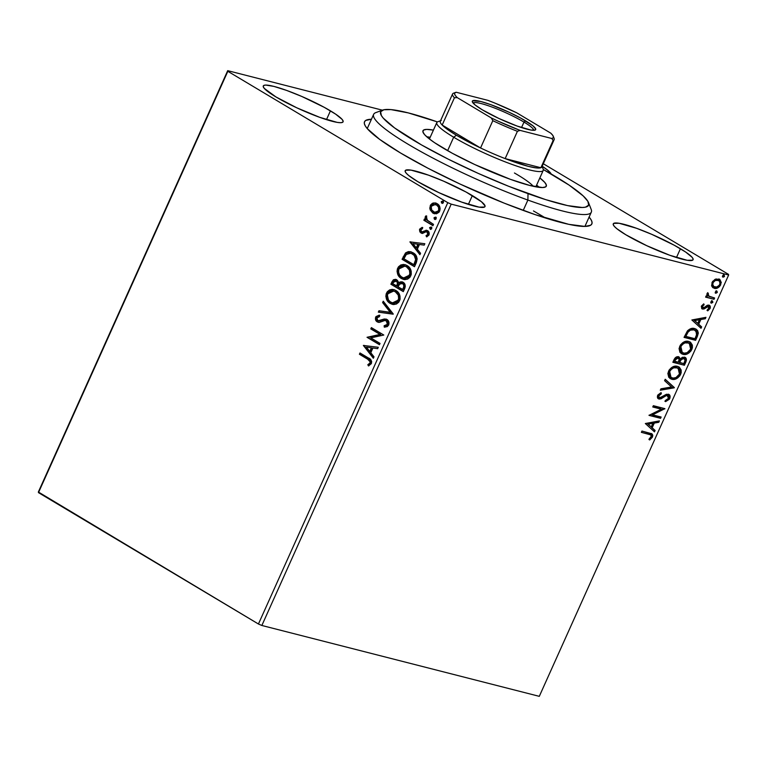 <?xml version="1.0" encoding="UTF-8"?>
<svg xmlns="http://www.w3.org/2000/svg" width="767" height="767" viewBox="0 0 767 767"><rect width="100%" height="100%" fill="white"/><g stroke="black" fill="none" stroke-linecap="round" stroke-linejoin="round"><path stroke-width="1.15" d="M589.114 217.071A124.628 17.746 -155.8 0 1 589.622 225.719A124.628 17.746 -155.8 0 1 512.538 206.409A124.628 17.746 -155.8 0 1 400.566 153.007L428.101 168.318L459.96 184.013L504.379 203.217L535.424 214.722L568.759 224.328L584.905 226.418L590.619 225.239L591.865 223.897L592.009 222.056L591.069 219.745L589.037 216.975M330.433 110.841A43.748 6.232 -155.8 0 1 343.089 121.819A43.748 6.232 -155.8 0 1 317.969 116.699A43.748 6.232 -155.8 0 1 275.938 96.93L296.791 107.811L319.801 117.37L337.212 122.384L340.653 122.701L342.657 122.289L343.146 121.167L342.101 119.384L335.62 114.12L324.201 107.303L301.757 96.441L286.57 90.401L273.915 86.403L265.718 85.07L263.714 85.482L263.225 86.604L264.27 88.387L275.938 96.93A43.748 6.232 -155.8 0 1 263.282 85.952A43.748 6.232 -155.8 0 1 288.402 91.072A43.748 6.232 -155.8 0 1 330.433 110.841L326.483 119.642L330.433 110.841M680.425 248.738A43.748 6.232 -155.8 0 1 693.08 259.716A43.748 6.232 -155.8 0 1 667.952 254.596A43.748 6.232 -155.8 0 1 625.92 234.817L646.773 245.699L669.783 255.267L687.194 260.281L692.649 260.176L693.138 259.054L692.093 257.271L685.612 252.017L674.183 245.191L651.749 234.338L636.562 228.288L619.151 223.274L613.696 223.379L613.207 224.501L614.252 226.284L616.793 228.662L625.92 234.817A43.748 6.232 -155.8 0 1 613.264 223.839A43.748 6.232 -155.8 0 1 638.393 228.959A43.748 6.232 -155.8 0 1 680.425 248.738L676.465 257.53L680.425 248.738M551.233 174.31L547.638 170.149L542.183 166.257A43.748 6.232 -155.8 0 1 551.118 173.936M472.338 195.595A43.748 6.232 -155.8 0 1 485.003 206.572A43.748 6.232 -155.8 0 1 459.874 201.453A43.748 6.232 -155.8 0 1 417.842 181.674L438.695 192.555L461.705 202.114L479.116 207.138L484.562 207.032L485.051 205.911L481.465 201.75L466.106 192.047L443.662 181.194L428.475 175.144L411.074 170.13L405.618 170.236L405.129 171.348L406.174 173.131L408.715 175.518L417.842 181.674A43.748 6.232 -155.8 0 1 405.187 170.696A43.748 6.232 -155.8 0 1 430.306 175.816A43.748 6.232 -155.8 0 1 472.338 195.595L468.388 204.386L472.338 195.595M541.732 215.748L545.452 218.001A119.326 16.989 24.2 0 0 541.732 215.748L533.554 210.983M261.854 625.479L451.207 204.137L728.65 274.998L539.297 696.34L261.854 625.479L258.431 624.002L38.475 492.635L227.828 71.302L447.784 202.661L258.431 624.002L38.35 492.002L227.703 70.66L38.35 492.002L227.703 70.66L382.417 110.18L227.703 70.66L227.828 71.302L447.784 202.661L451.207 204.137L447.784 202.661L258.431 624.002L261.854 625.479L539.297 696.34L728.65 274.998L451.207 204.137L261.854 625.479M711.853 286.321L712.859 287.644L715.074 288.459L719.427 286.695L721.296 282.544L719.906 279.533L715.918 278.977L712.581 281.47L711.594 285.516L714.288 288.334C716.675 288.986 718.832 287.778 720.769 284.72L719.59 279.313L714.969 279.37L712.025 282.486L711.853 286.321M714.048 299.293L714.633 298.008L708.497 295.985L707.855 294.768L708.392 293.502L707.567 292.85L706.829 294.365L707.423 296.167L706.186 295.841L705.602 297.136L714.048 299.293L705.698 296.915L714.048 299.293L714.633 298.008L708.986 296.34L707.768 292.658L707.04 293.569L707.423 296.167L706.186 295.841L705.602 297.136L714.048 299.293M703.09 307.749L701.805 305.793L703.435 304.365L701.805 305.793L702.514 306.215L704.144 304.787L703.435 304.365L704.144 304.787L703.761 303.847L701.326 306.311L701.843 308.717L704.039 308.967L708.324 306.455L709.149 307.672L707.289 309.916L707.74 310.856L710.204 308.181L710.184 306.234L708.516 305.093L704.001 307.634L702.735 307.577L702.582 306.081L704.144 304.787L703.761 303.847L701.441 306.033L702.553 309.053L704.039 308.967L707.385 306.551L708.631 306.579L707.615 306.033L708.976 308.372L707.289 309.916L707.74 310.856L710.079 308.497C710.635 306.599 710.223 305.487 708.861 305.151L707.366 305.237L704.001 307.634L702.831 307.644L702.121 307.222L703.291 307.212M697.356 336.435L698.325 333.051L697.587 330.519L695.592 328.909L692.217 328.372L687.817 330.491L684.049 337.375L695.611 340.327L697.356 336.435L696.647 336.013L694.902 339.906L695.611 340.327L697.356 336.435L696.168 329.196L694.605 328.573C692.323 327.777 689.926 328.573 687.395 330.96L684.049 337.375L695.611 340.327L684.145 337.154L694.902 339.906L696.647 336.013L697.356 336.435M684.404 365.245L686.407 360.154L686.216 358.668L684.979 357.317L682.342 357.288L680.262 358.994L679.169 357.058L677.309 356.732L675.343 357.7L673.915 359.924L672.851 362.292L684.404 365.245L672.947 362.082L684.404 365.245L685.909 361.899C686.81 359.205 686.312 357.614 684.413 357.106L680.262 358.994L678.517 356.799C676.686 356.358 675.152 357.393 673.915 359.924L672.851 362.292L684.404 365.245M674.27 387.805L665.219 379.272L664.586 380.672L671.528 386.99L660.924 388.821L660.291 390.23L674.27 387.805L673.56 387.383L660.56 389.636L674.366 387.594L665.219 379.272L664.586 380.672L671.528 386.99L660.924 388.821L660.291 390.23L674.27 387.805M661.135 417.027L652.535 414.832L664.903 408.648L653.34 405.695L652.765 406.989L661.384 409.185L648.997 415.359L660.56 418.312L661.135 417.027L652.535 414.832L664.903 408.648L653.34 405.695L652.765 406.989L661.384 409.185L648.997 415.359L660.56 418.312L661.135 417.027M649.064 434.304L650.78 434.899L651.413 436.202L649.074 439.079L649.678 439.961L652.429 437.142L652.794 435.301L652.171 434.026L641.95 431.044L641.375 432.339L650.79 434.899L651.241 436.854L649.074 439.079L649.678 439.961L652.429 437.142L651.845 433.786L641.95 431.044L641.375 432.339L649.064 434.304M645.335 423.528L654.472 431.85L655.104 430.45L652.18 427.775L654.289 423.077L658.767 422.301L659.399 420.891L645.335 423.528L654.472 431.85L655.104 430.45L652.18 427.775L654.289 423.077L658.767 422.301L659.399 420.891L645.335 423.528M667.846 395.676L665.622 395.168L668.057 395.619L666.945 395.034L668.565 398.303L665.459 400.432L665.574 401.63L669.792 398.514L670.109 396.213L669.236 394.669L666.465 394.257L659.984 397.757L658.757 397.038L658.719 396.021L661.346 393.778L661.087 392.589L657.818 395.043L657.559 397.833L659.505 399.08L666.331 395.59L668.364 395.858L668.565 398.303L665.459 400.432L665.574 401.63L669.418 399.195L669.792 398.514L669.083 398.092L664.864 401.208M680.041 368.476L678.603 366.77L679.946 373.903L680.655 374.325L678.977 366.971L677.462 366.348C674.164 365.418 671.163 367.077 668.46 371.324L670.224 378.639L673.944 379.416L677.616 377.997L679.85 375.772L681.182 372.8L681.163 370.02L679.37 367.23L677.462 366.348L674.423 366.3L671.528 367.604L669.275 369.857L667.856 373.452L668.757 377.278L671.729 379.253L669.888 378.419M691.24 343.549L689.811 341.842L691.153 348.985L691.863 349.407L690.175 342.044L688.661 341.43C685.372 340.49 682.362 342.149 679.658 346.406L681.422 353.721L685.142 354.498L688.814 353.069L691.048 350.855L692.38 347.882L692.371 345.102L690.568 342.312L688.661 341.43L685.621 341.382L682.726 342.676L680.473 344.939L679.054 348.534L679.955 352.36L682.927 354.335L681.086 353.491M691.872 319.973L701.019 328.295L701.642 326.895L698.718 324.22L700.827 319.523L705.304 318.746L705.937 317.337L691.872 319.973L701.019 328.295L701.642 326.895L698.718 324.22L700.827 319.523L705.304 318.746L705.937 317.337L691.872 319.973M711.402 303.166L712.85 302.342L712.524 301.076L711.22 301.402L710.884 302.735L711.402 303.166L712.85 302.342L712.37 301.019L710.923 301.843L711.162 303.07M715.841 293.282L717.289 292.457L716.972 291.192L715.659 291.518L715.323 292.85L715.841 293.282L717.289 292.457L716.809 291.134L715.362 291.968L715.601 293.186M723.08 277.175L724.403 276.58L724.211 275.085L722.898 275.411L722.572 276.743L723.08 277.175L724.527 276.341L724.048 275.017L722.6 275.852L722.85 277.069M728.525 274.365L543.314 163.745L728.525 274.365M434.678 213.801L430.21 209.928L432.866 213.101L436.461 213.792L439.079 212.181L440.162 208.825L439.299 205.872L437.516 203.907L435.301 202.929L432.425 203.274L430.527 205.038L429.798 208.173L430.21 209.928L430.872 210.091L430.929 205.719L430.277 205.546L430.21 209.928L432.866 213.101L434.343 213.725L439.664 211.165C440.555 207.656 439.702 205.153 437.113 203.648L433.326 202.977L430.277 205.546L430.929 205.719L433.988 203.14L433.326 202.977L435.924 203.092M432.943 225.68L433.518 224.386L426.922 219.928L426.212 218.432L426.73 217.032L425.829 215.987L425.091 217.483L425.781 219.765L424.448 218.969L423.863 220.263L432.943 225.68L433.518 224.386L427.449 220.503L426.049 215.834L425.292 216.63L425.781 219.765L424.448 218.969L423.863 220.263L432.943 225.68M422.128 233.379L420.968 232.976L422.55 233.398L426.049 231.759L427.046 231.97L428.178 232.545L428.628 233.839L428.465 234.587L427.708 232.142L427.046 231.97L427.804 234.414L428.465 234.587L427.2 235.651L428.465 234.587L427.804 234.414L426.049 235.613L427.094 236.725L426.049 235.613L426.557 236.859L428.983 234.942C429.51 232.938 429.041 231.509 427.583 230.656L425.982 230.234L426.644 230.407L423.978 231.107L424.64 231.279L423.518 231.902L424.64 231.279L423.978 231.107L422.464 231.835L423.125 232.008L421.505 231.653L420.843 229.678L422.54 228.604L422.099 227.377L419.491 229.688L419.894 231.931L421.725 233.302L426.049 231.759L427.516 232.372L427.804 234.414L426.049 235.613L426.557 236.859L428.849 235.201L429.021 232.353L426.404 230.244L422.665 231.797L421.304 231.509L420.747 229.985L422.54 228.604L422.099 227.377L419.693 229.093L422.761 227.55M416.251 262.822L417.171 258.901L416.318 256.063L414.142 253.513L410.518 251.72L408.341 251.614L405.676 252.842L402.081 259.294L414.496 266.715L416.251 262.822C417.804 258.076 416.749 254.73 413.077 252.784L410.719 251.768L405.465 253.043L402.081 259.294L414.496 266.715L416.251 262.822M403.298 291.633L405.283 286.446L403.672 282.659L400.863 281.729L398.696 282.975L397.459 280.358L395.475 279.341L393.404 279.773L391.947 281.853L390.882 284.221L403.298 291.633L404.803 288.287C405.685 285.487 405.101 283.464 403.058 282.227L402.081 281.805L398.696 282.975L396.76 279.83L395.772 279.409L391.947 281.853L390.882 284.221L403.298 291.633M393.155 314.192L383.251 301.191L382.618 302.591L390.211 312.294L378.956 310.75L378.332 312.15L393.25 313.981L383.251 301.191L382.618 302.591L390.211 312.294L378.956 310.75L378.332 312.15L393.155 314.192M380.029 343.415L370.787 337.892L383.797 335.035L371.372 327.614L370.797 328.909L380.058 334.441L367.029 337.288L379.444 344.699L380.029 343.415L370.787 337.892L383.797 335.035L371.372 327.614L370.797 328.909L380.058 334.441L367.029 337.288L379.444 344.699L380.029 343.415M367.661 359.196L370.212 361.899L369.819 363.299L367.824 364.728L368.486 365.945L371.343 363.644L371.669 361.64L370.969 359.953L359.982 352.973L359.407 354.258L367.661 359.196C369.358 359.713 370.164 360.941 370.058 362.896L367.824 364.728L368.486 365.945L371.343 363.644C371.842 360.691 370.854 358.812 368.371 357.978L359.982 352.973L359.407 354.258L360.068 354.431L360.567 353.319L360.068 354.431L367.661 359.196M363.366 345.447L373.366 358.237L373.999 356.837L370.787 352.734L372.906 348.026L377.661 348.678L378.284 347.278L363.366 345.447L364.124 345.399L363.366 345.447L373.366 358.237L373.999 356.837L370.787 352.734L372.906 348.026L377.661 348.678L378.284 347.278L363.366 345.447M388.696 325.016L388.754 321.689L386.932 319.465L384.353 318.976L378.217 320.74L377.249 320.107L376.818 318.295L377.46 317.222L379.55 316.608L379.243 315.151L375.983 316.598L375.629 319.983L377.748 322.111L379.847 322.236L384.929 320.443L387.019 321.335L387.383 324.345L385.878 325.563L384.133 325.735L384.296 327.154L387.297 326.617L388.696 325.016C389.377 322.447 388.783 320.606 386.932 319.465L385.974 319.062L379.723 320.711L377.767 320.529L376.952 317.902L379.55 316.608L379.243 315.151L375.686 317.126C375.101 319.34 375.619 320.913 377.239 321.852L379.425 322.322L384.929 320.443L386.338 320.75L387.383 324.345L384.133 325.735L384.296 327.154L388.696 325.016M392.608 304.394L390.192 303.425L393.835 304.528L396.434 304.01L398.744 302.217L400.077 299.245L399.981 296.024L398.821 293.291L394.765 289.916L392.253 289.37L389.626 289.888L387.297 291.719L386.175 293.914L385.868 296.369L386.587 299.37L388.61 302.227L390.854 303.598C387.268 301.575 386.031 298.142 387.134 293.301L386.472 293.138C385.37 297.98 386.606 301.412 390.192 303.425L392.273 304.317L399.569 300.827C400.719 295.976 399.511 292.534 395.925 290.501L393.739 289.571L386.472 293.138L394.075 289.667M403.806 279.476L401.39 278.507L405.034 279.6L407.632 279.092L409.942 277.299L411.275 274.318L411.179 271.106L410.029 268.373L405.964 264.989L403.452 264.452L400.825 264.97L398.495 266.801L397.373 268.987L397.066 271.441L397.785 274.452L399.808 277.309L402.052 278.68C398.466 276.657 397.229 273.225 398.332 268.383L397.67 268.21C396.568 273.052 397.805 276.484 401.39 278.507L403.471 279.399L410.767 275.909C411.927 271.058 410.709 267.616 407.124 265.583L404.938 264.653L397.67 268.21L405.273 264.74M409.904 241.893L419.904 254.682L420.537 253.283L417.325 249.179L419.444 244.472L424.199 245.124L424.832 243.724L409.904 241.893L410.661 241.845L409.904 241.893L419.904 254.682L420.537 253.283L417.325 249.179L419.444 244.472L424.199 245.124L424.832 243.724L409.904 241.893M430.229 229.237L431.744 228.777L431.198 227.09L429.673 227.54L430.335 227.713L430.891 229.41L429.673 227.54L430.412 229.333L431.792 228.652L431.006 226.994L429.597 227.799L430.555 229.371M434.668 219.352L436.183 218.902L435.637 217.205L434.122 217.665L434.784 217.828L435.33 219.525L434.668 219.352L436.231 218.768L435.445 217.109L434.036 217.914L434.343 219.084L435.32 219.515L434.784 217.828L434.122 217.665L434.994 219.496M441.917 203.245L443.431 202.785L442.875 201.088L441.361 201.548L442.022 201.721L442.569 203.408L441.917 203.245L443.479 202.661L442.693 201.002L441.274 201.807L441.581 202.967L442.559 203.408L442.022 201.721L441.361 201.548L442.243 203.38M371.449 119.249L365.734 120.419L364.498 121.771L364.344 123.602L365.293 125.922L367.326 128.683L379.703 139.412L400.566 153.007A124.628 17.746 -155.8 0 1 364.641 124.599A124.628 17.746 -155.8 0 1 371.439 119.249M368.956 365.763L367.824 364.728L370.72 363.059C370.816 361.113 370.02 359.876 368.323 359.359L370.873 362.072L370.48 363.472L368.486 364.891L368.956 365.763M373.558 357.805L364.018 345.62L373.558 357.805M370.423 351.593L372.043 347.988L371.381 347.815L372.043 347.988L370.423 351.593L369.761 351.42L370.423 351.593M366.405 347.135L371.381 347.815L369.761 351.42L366.405 347.135L371.381 347.815L369.761 351.42L366.405 347.135M379.531 344.527L367.029 337.288L380.72 334.604L370.797 328.909L371.458 329.072L371.957 327.969L371.458 329.072L380.72 334.604L367.69 337.451L379.531 344.527M384.938 327.173L384.794 325.898L384.133 325.735L388.044 324.518L387.383 324.345L388.044 324.518L386.99 320.913L385.58 320.606L387.354 321.172L388.294 323.425L387.393 325.323L384.794 325.898L384.938 327.173M384.929 320.443L386.338 320.75M378.495 322.313L377.901 322.025C376.281 321.085 375.763 319.503 376.348 317.298L379.905 315.314M378.706 320.846L377.767 320.529M378.428 320.702L380.384 320.884L379.723 320.711L381.669 319.858L386.3 319.168M386.347 319.177L378.879 320.913M384.334 319.283L383.663 319.484M379.416 315.371L377.028 316.32L376.031 318.756L376.971 321.258L378.946 322.447M385.954 320.606L386.99 320.913M379.023 312.246L379.617 310.913L378.956 310.75L390.873 312.466L382.618 302.591L383.279 302.764L383.721 301.786L383.279 302.764L390.873 312.466L379.617 310.913L379.023 312.246M390.307 290.051L387.134 293.301L386.75 298.104L389.272 302.399L393.222 304.557M387.623 300.29L388.064 300.98M389.78 302.84L390.298 303.243M394.19 289.686L391.582 289.667M388.581 291.182L387.958 291.891M392.809 302.936L398.936 300.28C399.885 296.359 398.907 293.588 396.002 291.959L395.341 291.786C398.246 293.416 399.224 296.196 398.274 300.108L392.474 302.869L390.767 302.14C387.881 300.511 386.884 297.749 387.766 293.838L393.653 291.067L396.443 292.246L398.351 294.202L399.444 297.673L398.639 300.865L396.414 302.802L393.318 303.08M395.072 291.489L395.551 291.709M396.002 291.959L393.97 291.153M396.136 279.514L393.759 280.195L391.544 284.384L403.375 291.46L390.882 284.221L391.544 284.384L392.608 282.016L391.947 281.853L396.098 279.504M402.013 281.873L399.358 283.148L402.397 281.911M399.281 282.62L399.147 282.112M395.446 279.476L394.737 279.6M401.956 283.339L402.761 283.502M402.483 283.406L401.822 283.234L402.474 283.512C403.95 284.547 404.209 286.081 403.269 288.114L402.598 289.581L397.987 286.829L399.348 284.212L402.474 283.512L404.468 285.592L403.921 288.277C404.871 286.244 404.612 284.71 403.135 283.685L402.138 283.349M396.098 280.99L397.987 282.563L397.92 284.969M397.67 285.583L396.712 286.072L392.733 283.694L393.337 282.352L396.203 281.125C397.613 282.055 397.881 283.483 397.009 285.41L397.67 285.583L397.373 286.235L397.67 285.583C398.543 283.656 398.274 282.227 396.865 281.297L395.877 280.962M396.213 281.019L397.498 282.879L396.712 286.072L397.373 286.235L392.733 283.694L394.209 281.115L396.203 281.125M403.269 288.114L403.921 288.277L403.269 288.114L402.598 289.581L403.26 289.753L397.987 286.829L400.058 283.55L401.707 283.205L403.308 284.289L403.864 286.101L403.269 288.114M403.135 283.685L402.474 283.512M401.505 265.133L398.514 268.009L397.824 272.525L400 276.992L404.42 279.629M400.978 277.922L401.505 278.316M405.398 264.768L402.78 264.74M399.78 266.264L399.156 266.964M404.008 278.018L410.134 275.363C411.083 271.441 410.105 268.661 407.2 267.041L406.539 266.868C409.444 268.498 410.422 271.269 409.473 275.19L403.682 277.942L401.966 277.213C399.08 275.593 398.083 272.822 398.974 268.91L404.851 266.139L407.641 267.328L409.549 269.275L410.652 272.755L409.837 275.938L407.613 277.875L404.516 278.153M407.2 267.041L405.168 266.235M411.179 251.892L409.003 251.777L406.337 253.005L402.742 259.467L414.573 266.532L402.081 259.294L402.742 259.467L403.883 256.926L403.221 256.763L403.883 256.926L406.117 253.206L405.465 253.043L411.045 251.864M410.92 253.359L412.809 254.04M413.154 254.241L412.502 254.078C414.516 255.075 415.57 256.926 415.656 259.639L416.318 259.812C416.222 257.098 415.177 255.238 413.154 254.241L415.177 255.986L416.337 258.987L415.091 263.445L414.468 264.836L413.806 264.663L403.931 258.767L406.328 254.423L410.652 253.273L413.154 254.241L410.968 253.369M415.656 259.639L414.429 263.273L415.091 263.445L416.318 259.812L415.656 259.639L413.806 264.663L414.468 264.836L415.091 263.445L414.429 263.273L413.806 264.663L403.931 258.767L406.328 254.423L409.453 253.1L411.783 253.695L414.228 255.469L415.656 259.639M420.095 254.251L410.566 242.065L420.095 254.251M416.96 248.038L418.581 244.433L417.919 244.261L418.581 244.433L416.96 248.038L416.299 247.866L416.96 248.038M412.943 243.58L417.919 244.261L416.299 247.866L412.943 243.58L417.919 244.261L416.299 247.866L412.943 243.58M422.464 231.835L421.505 231.653M427.583 230.656L425.982 230.234M426.049 231.759L427.046 231.97M427.708 232.142L426.701 231.931M420.968 232.976L421.629 233.139L420.354 229.266L419.693 229.093L420.968 232.976L422.55 233.398M422.425 227.646L420.815 228.576L420.086 230.464L420.862 232.516L422.387 233.475M420.086 230.464L420.306 231.615M423.125 232.008L422.387 231.931M430.642 227.31L431.859 227.262M433.019 225.498L423.863 220.263L424.525 220.426L425.023 219.314L424.525 220.426L433.019 225.498M426.49 216.16L425.752 217.655L426.442 219.937L425.781 219.765L426.442 219.937L425.953 216.802L425.292 216.63L426.701 216.006M435.081 217.425L436.298 217.377M434.985 203.015L432.243 203.964L430.479 207.387L431.361 211.098L432.866 213.101L434.371 213.686M435.915 204.578L438.782 206.611L439.376 210.244M434.956 212.382L439.213 210.666L434.621 212.315L433.451 211.817C431.505 210.724 430.814 208.854 431.39 206.218L435.34 204.434L436.548 204.942C438.494 206.026 439.155 207.886 438.551 210.494L439.213 210.666L438.168 211.989L435.397 212.507M439.213 210.666C439.817 208.049 439.155 206.198 437.209 205.105L435.675 204.53M442.329 201.309L443.537 201.261M395.341 291.786L398.246 295.065L398.687 298.833L396.74 302.073L392.656 302.907L390.326 301.843L388.418 299.897L387.373 295.122L388.447 292.726L390.115 291.393L393.433 291.009L395.341 291.786M406.539 266.868L409.444 270.137L409.885 273.915L407.939 277.146L403.864 277.99L401.524 276.925L399.617 274.979L398.581 272.295L398.735 269.543L400.067 267.347L401.937 266.216L404.631 266.091L406.539 266.868M436.548 204.942L438.494 207.128L438.714 210.081L437.506 211.826L434.736 212.344L431.706 210.033L431.227 206.649L433.134 204.549L436.548 204.942M651.451 433.595L651.72 436.72L652.429 437.142L651.72 436.72L648.968 439.539L651.816 436.481L652.084 434.879L651.26 433.441M650.79 434.899L650.282 434.63M658.422 421.064L658.057 421.869L658.767 422.301L653.58 422.646L654.289 423.077L653.58 422.646L651.471 427.353L655.104 430.45L654.395 430.028L653.839 431.275L654.395 430.028L651.471 427.353L653.58 422.646L658.057 421.869L658.422 421.064M647.453 423.71L651.241 426.922L647.453 423.71L652.861 423.317L647.453 423.71L652.861 423.317L651.241 426.922L647.453 423.71M660.329 416.817L659.85 417.89L660.56 418.312L649.093 415.148L659.85 417.89L660.329 416.817M660.675 408.763L652.861 406.769L660.675 408.763M664.097 408.437L664.768 408.936L664.059 408.514L651.825 414.41L652.535 414.832L651.825 414.41L664.097 408.437M663.532 397.258L666.331 395.59L665.622 395.168L662.822 396.836L663.532 397.258L662.822 396.836L660.377 398.37L661.087 398.792L663.532 397.258M668.565 394.276L669.083 398.092L669.792 398.514C670.483 396.088 669.974 394.641 668.249 394.171L659.562 397.699L658.144 395.216L659.965 393.624L658.144 395.216L658.853 395.638L661.346 393.778L660.636 393.346L661.346 393.778L661.087 392.589L657.674 395.321C657.07 397.411 657.52 398.648 659.026 399.003L661.087 398.792L660.377 398.37L658.316 398.581L659.026 399.003L658.048 398.495M658.393 398.744L659.026 399.003M659.562 397.699L658.489 397.133M658.604 397.191L658.144 395.216L659.054 397.316M668.949 394.459L668.249 394.171M665.43 401.055L667.712 399.885L669.083 398.092L669.399 395.791L668.527 394.248M669.361 397.287L669.466 396.501M657.865 398.418L660.377 398.37L665.267 395.321L667.146 395.101M665.152 379.425L674.366 387.594L665.152 379.425M671.729 379.253C674.989 380.154 677.97 378.514 680.655 374.325L679.946 373.903C677.261 378.093 674.279 379.732 671.02 378.831L671.729 379.253M670.022 378.476L674.433 378.754L678.086 376.607L680.252 373.145L680.454 369.579M678.105 368.131L676.178 367.211L679.552 369.675L680.003 371.65L679.457 374.066C677.29 377.402 674.902 378.697 672.304 377.968L671.048 377.45L669.668 371.573C671.863 368.208 674.27 366.904 676.887 367.642L676.178 367.211C673.56 366.473 671.154 367.786 668.958 371.151L670.483 368.994L672.995 367.393L675.746 367.125L678.105 368.131L679.457 374.066L676.015 377.546L673.158 378.112L670.761 377.259L669.418 375.447L669.668 371.573L668.958 371.151L669.668 371.573L671.192 369.416L673.714 367.815L677.692 367.92M670.406 377.067L668.556 374.469L668.958 371.151L670.339 377.028L671.048 377.45M679.169 357.067L678.517 356.799M678.805 356.895L679.552 358.572L678.459 356.636M685.18 357.422L684.413 357.106M684.797 357.23L685.199 361.478L685.909 361.899L685.199 361.478L683.694 364.824L685.64 360.164L684.778 357.211M683.828 358.4L685.075 360.26L683.8 363.654L679.504 362.561L681.547 359.109L684.279 358.582L683.119 357.968L683.828 358.4L683.119 357.968L680.147 359.464L680.856 359.896L680.147 359.464L679.083 361.487L679.792 361.909L680.856 359.896L683.828 358.4C685.199 358.879 685.41 360.135 684.461 362.187L683.8 363.654L678.795 362.139L679.504 362.561L679.792 361.909L679.083 361.487L678.795 362.139L680.473 359.052L682.774 357.921M683.119 357.968L683.972 358.505M677.951 358.093L679.14 359.253L678.316 362.254L674.615 361.315L676.283 358.448L678.412 358.275L677.242 357.671L677.951 358.093L677.242 357.671L674.5 359.55L675.209 359.972L677.951 358.093C679.274 358.505 679.495 359.675 678.613 361.602L678.316 362.254L673.905 360.883L674.615 361.315L675.209 359.972L674.5 359.55L673.905 360.883L675.746 357.911L678.066 358.141M682.927 354.335C686.187 355.236 689.169 353.597 691.863 349.407L691.153 348.985C688.459 353.165 685.477 354.814 682.218 353.913L682.927 354.335M681.221 353.558L685.64 353.836L689.293 351.679L691.451 348.218L691.652 344.661M689.303 343.213L687.376 342.293L690.751 344.747L691.201 346.732L690.655 349.148C688.488 352.475 686.101 353.779 683.502 353.041L682.256 352.532L680.875 346.646C683.061 343.29 685.468 341.977 688.085 342.715L687.376 342.293C684.758 341.555 682.352 342.868 680.166 346.224L681.681 344.076L684.202 342.465L686.944 342.207L689.303 343.213L690.655 349.148L687.222 352.619L684.356 353.184L681.968 352.341L680.463 349.973L680.875 346.646L680.166 346.224L680.875 346.646L682.39 344.498L684.912 342.897L688.891 343.002M681.259 351.919L679.754 349.551L680.166 346.224L681.547 352.101L682.256 352.532M695.813 329.005L696.647 336.013L697.548 331.68L695.774 328.985M697.232 334.517L697.471 333.664M695.276 330.366L693.32 329.446C691.451 328.775 689.504 329.465 687.472 331.497L688.181 331.919L687.472 331.497L685.487 335.121L686.197 335.543L685.487 335.121L685.104 335.965L685.813 336.387L688.181 331.919C690.214 329.887 692.16 329.206 694.03 329.868L695.276 330.366L696.877 333.827L694.998 338.736L685.813 336.387L685.104 335.965L686.379 333.252L689.303 329.925L692.649 329.311L695.439 330.644M704.959 317.509L704.595 318.315L705.304 318.746L700.118 319.091L700.827 319.523L700.118 319.091L698.008 323.799L701.642 326.895L700.933 326.474L700.376 327.72L700.933 326.474L698.008 323.799L700.118 319.091L704.595 318.315L704.959 317.509M693.991 320.155L697.778 323.367L693.991 320.155L699.399 319.762L693.991 320.155L699.399 319.762L697.778 323.367L693.991 320.155M701.805 305.793L702.38 307.327L701.805 305.793M709.446 305.391L708.861 305.151M709.063 305.218L709.37 308.075L710.079 308.497L709.37 308.075L707.03 310.434M708.324 306.455L706.675 306.129L707.385 306.551L706.675 306.129L705.189 307.279L705.899 307.701L705.189 307.279L703.329 308.545L704.039 308.967L701.68 308.574L703.569 308.449L706.925 306.043L708.334 306.666M701.987 308.823L702.553 309.053M707.375 310.261L709.59 307.442L708.929 305.093M711.661 300.597L712.85 302.342L712.14 301.91L710.693 302.744M710.865 302.773L712.14 301.91L711.958 300.741M707.538 292.879L708.392 293.502L707.682 293.08L707.27 293.617L708.986 296.34L707.232 294.749L707.538 292.879M713.818 297.797L713.339 298.871L713.818 297.797M716.1 290.712L717.289 292.457L716.579 292.035L715.132 292.86M715.304 292.889L716.579 292.035L716.407 290.856M720.472 281.134L719.197 279.111L720.06 284.298L720.769 284.72L720.06 284.298C718.123 287.357 715.966 288.555 713.578 287.913L712.898 287.683M712.821 287.644L715.199 288.028L717.691 287.098L719.791 284.835L720.577 281.777M719.743 279.658L718.89 278.9M713.617 286.436L712.121 284.662L712.802 281.547L715.39 279.773L718.286 280.223M717.97 280.176L719.762 281.527L720.002 283.627L719.283 285.238L716.723 287.021L713.837 286.58L712.716 284.384L713.262 282.352L715.429 280.434L718.775 280.501L717.26 279.754L717.97 280.176C719.782 280.569 720.366 281.997 719.724 284.452C718.257 286.695 716.637 287.567 714.873 287.05C713.061 286.647 712.447 285.219 713.061 282.755C714.566 280.521 716.196 279.667 717.97 280.176L717.26 279.754C715.486 279.236 713.856 280.099 712.351 282.333L713.061 282.755L712.351 282.333C711.738 284.787 712.351 286.225 714.163 286.628M714.873 287.05L713.31 286.273M723.339 274.596L724.527 276.341L723.818 275.919L722.37 276.743M722.552 276.772L723.76 276.034L723.645 274.749M652.861 423.317L651.241 426.922L648.163 424.132L652.861 423.317M685.813 336.387L688.028 332.121L690.405 330.155L694.03 329.868L696.666 331.91L696.8 334.268L694.998 338.736L685.813 336.387M699.399 319.762L697.778 323.367L694.701 320.577L699.399 319.762M382.675 110.084L375.782 112.624A119.326 16.989 24.2 0 0 414.343 147.887A119.326 16.989 24.2 0 0 527.878 200.062L528.012 193.639A114.024 16.241 -155.8 0 1 419.52 143.784A114.024 16.241 -155.8 0 1 382.675 110.084A114.024 16.241 -155.8 0 1 437.439 121.934L408.293 112.902L390.988 109.604L383.864 109.748L380.614 111.761L381.362 115.568L383.232 118.108L394.583 127.926L421.514 144.925L448.302 159.191L478.225 173.39L508.694 186.304L545.663 199.631L567.561 205.594L582.306 207.493L585.403 207.186L588.653 205.172L587.906 201.366L583.188 195.911L569.104 185.106L543.295 169.507A114.024 16.241 -155.8 0 1 588.51 202.593A114.024 16.241 -155.8 0 1 528.012 193.639L527.878 200.062A119.326 16.989 -155.8 0 1 373.644 114.341L367.24 128.588M514.446 172.997A58.34 8.312 -155.8 0 1 533.286 186.295M539.843 177.934A67.621 9.626 -155.8 0 1 546.305 186.189A67.621 9.626 -155.8 0 1 510.362 179.325L474.802 164.56L452.204 153.218L434.544 142.672L428.437 138.213L424.506 134.532L422.876 131.771L423.624 130.035L426.711 129.393L433.422 130.112A67.621 9.626 -155.8 0 0 422.962 130.745A67.621 9.626 -155.8 0 0 510.362 179.325L529.901 185.489L542.557 187.541L545.644 186.899L546.392 185.163L544.762 182.402L539.843 177.934M539.306 187.349A67.621 9.626 24.2 0 0 536.612 185.125L537.6 185.902M523.228 210.417L527.878 200.062L523.228 210.417M584.914 226.418L591.319 212.171A119.326 16.989 -155.8 0 1 527.878 200.062A119.326 16.989 24.2 0 0 591.194 209.429L588.51 202.593M533.477 210.944L541.665 215.709M428.801 137.053L430.191 137.293A67.621 9.626 24.2 0 0 426.74 136.766M533.621 130.313A33.144 4.717 24.2 0 0 523.995 122.087L525.635 120.898A34.736 4.947 -155.8 0 1 535.059 130.112A34.736 4.947 -155.8 0 1 513.574 124.733A34.736 4.947 -155.8 0 1 482.366 109.854L475.118 104.964L472.271 101.656L472.664 100.765L480.765 101.493L490.813 104.667L509.077 112.26L520.688 118.089L532.883 125.788L535.73 129.096L535.337 129.987L531.013 130.064L517.188 126.085L498.924 118.492L482.366 109.854A34.736 4.947 -155.8 0 1 472.357 101.934A34.736 4.947 -155.8 0 1 490.171 104.437A34.736 4.947 -155.8 0 1 525.635 120.898L523.995 122.087A33.144 4.717 -155.8 0 1 533.621 130.313M521.531 127.571L523.995 122.087L521.531 127.571M535.845 186.822L543.228 170.408A58.34 8.312 -155.8 0 1 509.719 163.582A58.34 8.312 -155.8 0 1 453.68 137.216L447.631 150.677L453.68 137.216A58.34 8.312 24.2 0 0 513.248 164.867A58.34 8.312 24.2 0 0 543.161 169.076L541.818 165.653A55.684 7.929 -155.8 0 1 540.879 167.733A55.684 7.929 -155.8 0 1 505.156 158.606L528.338 166.353L536.258 167.906L540.879 167.733L505.156 158.606A55.684 7.929 -155.8 0 1 480.554 147.973L442.175 125.05A55.684 7.929 -155.8 0 1 441.293 120.477L437.852 121.742A58.34 8.312 24.2 0 0 453.68 137.216L456.413 135.241A55.684 7.929 -155.8 0 1 442.175 125.05L447.717 129.623L456.413 135.241L480.554 147.973L442.175 125.05L454.438 97.764L457.247 97.61L491.302 117.955L492.817 120.678L480.554 147.973A55.684 7.929 -155.8 0 1 456.413 135.241L453.68 137.216A58.34 8.312 -155.8 0 1 436.807 122.586L429.424 138.99M553.429 137.216A55.684 7.929 -155.8 0 1 554.148 139.642A55.684 7.929 -155.8 0 1 553.151 140.438A55.684 7.929 24.2 0 0 554.081 138.357L553.285 136.305A54.093 7.699 -155.8 0 0 550.754 133.142L516.699 112.797L494.983 103.133L487.927 100.352L456.221 92.261L454.869 92.893L454.591 94.005L455.387 95.597L457.247 97.61L491.302 117.955L498.473 121.33L520.074 130.39L551.78 138.491L553.151 140.438L540.879 167.733L505.156 158.606L517.418 131.32L520.074 130.39L551.78 138.491L553.132 137.859L553.41 136.737L552.614 135.155L550.754 133.142L516.699 112.797A54.093 7.699 -155.8 0 0 487.927 100.352L456.221 92.261A54.093 7.699 -155.8 0 0 455.627 92.424A54.093 7.699 -155.8 0 0 457.247 97.61L454.438 97.764A55.684 7.929 -155.8 0 1 452.559 93.986A55.684 7.929 -155.8 0 1 453.565 93.181A55.684 7.929 24.2 0 0 453.556 93.181A55.684 7.929 24.2 0 0 454.438 97.764L442.175 125.05A55.684 7.929 24.2 0 1 440.296 121.272L452.559 93.986M553.285 136.305A54.093 7.699 -155.8 0 1 551.78 138.491L553.151 140.438L540.879 167.733A55.684 7.929 24.2 0 0 541.876 166.928L554.148 139.642M480.554 147.973A55.684 7.929 24.2 0 0 505.156 158.606L517.418 131.32A55.684 7.929 -155.8 0 1 492.817 120.678L480.554 147.973M473.162 103.142A33.144 4.717 -155.8 0 1 492.433 107.207A33.144 4.717 -155.8 0 1 523.995 122.087A33.144 4.717 24.2 0 0 492.433 107.207A33.144 4.717 24.2 0 0 473.162 103.142M492.817 120.678A55.684 7.929 24.2 0 0 517.418 131.32L520.074 130.39A54.093 7.699 -155.8 0 1 491.302 117.955L492.817 120.678M385.743 320.501L386.405 320.664M393.653 291.067L394.315 291.23M392.474 302.869L393.135 303.032M395.772 279.409L396.434 279.572M404.851 266.139L405.513 266.312M403.682 277.942L404.334 278.114M410.719 251.768L411.38 251.94M410.652 253.273L411.313 253.436M421.869 231.807L422.531 231.979M426.615 231.787L427.277 231.95M435.589 202.996L436.25 203.169M435.34 204.434L436.001 204.597M434.621 212.315L435.282 212.478M453.556 93.181L455.627 92.424"/></g></svg>
